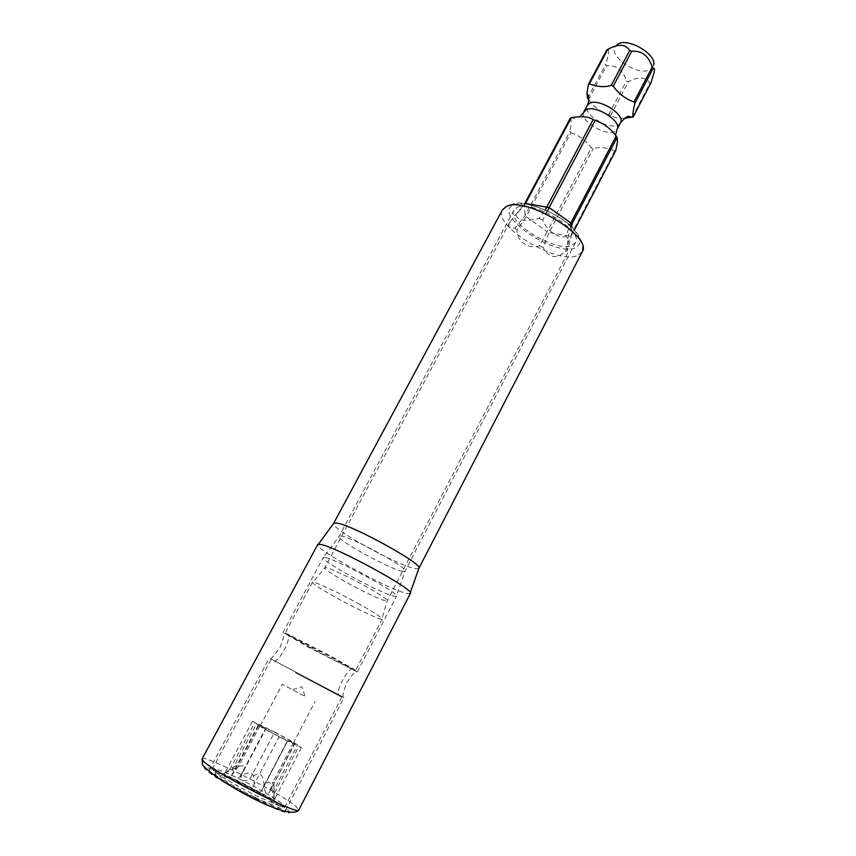 <?xml version="1.0" encoding="UTF-8"?>
<svg xmlns="http://www.w3.org/2000/svg" width="856" height="856" viewBox="0 0 856 856"><rect width="100%" height="100%" fill="white"/><g stroke="black" fill="none" stroke-linecap="round" stroke-linejoin="round"><path stroke-width="0.64" stroke-dasharray="4.28 3.21" d="M617.572 44.287L616.053 45.486C605.995 54.805 638.03 77.179 650.271 69.55L653.631 65.302L654.316 71.658M651.052 82.636L649.929 83.214C645.745 76.74 638.565 76.248 628.368 81.748L626.442 80.967C622.965 69.967 616.331 64.906 606.53 65.762L605.631 64.382C608.712 55.062 609.408 50.247 607.717 49.958L606.733 50.023M515.055 227.985L516.928 230.211L526.023 216.964L570.888 132.712L569.936 131.385L525.006 215.723L515.055 227.985C509.202 229.141 507.512 227.108 509.962 221.886L524.642 203.664M588.511 99.606L606.53 65.762M587.591 98.258L605.631 64.382M570.353 118.117C571.508 119.808 571.369 124.227 569.936 131.385M570.888 132.712C579.127 135.494 585.943 140.502 591.314 147.735L593.262 148.537C599.596 146.74 606.733 147.521 614.694 150.902L615.785 150.421M624.334 118.353C618.374 118.31 613.806 117.368 610.628 115.517L608.68 114.715C601.019 112.189 594.385 107.268 588.81 99.959M525.349 203.76L516.082 214.877C517.356 220.613 524.995 221.822 538.991 218.505L545.293 209.838M547.423 210.801L542.725 220.12C544.876 225.47 548.364 229.815 553.169 233.142C557.823 236.438 562.103 237.551 566.009 236.47L569.754 225.149M542.725 220.12L538.991 218.505M516.082 214.877L514.338 215.605M539.441 245.843L543.004 247.395L549.092 232.586L547.123 231.741L539.441 245.843C533.823 247.534 528.676 246.849 524.011 243.778C519.56 240.547 517.206 236.021 516.928 230.211M359.884 604.464C338.345 592.395 312.365 580.304 312.472 582.294L312.579 582.711C314.537 584.98 322.145 589.816 335.413 597.231C354.876 608.092 378.898 619.519 381.808 619.209L382.204 619.059C382.011 617.604 374.564 612.736 359.884 604.464M565.559 251.364L567.421 250.755L571.38 235.753L570.342 236.117L565.559 251.364C556.614 259.432 549.092 258.105 543.004 247.395M570.888 226.177L567.817 238.749L567.421 250.755M567.817 238.749L566.009 236.47M614.694 150.902L570.342 236.117L549.092 232.586L593.262 148.537M610.628 115.517L628.368 81.748M632.124 117.433L649.929 83.214M571.722 226.968L571.38 235.753L574.483 229.783M525.509 203.461L524.535 203.878L525.006 215.723L547.123 231.741L591.314 147.735M608.68 114.715L626.442 80.967M239.145 778.853C261.444 789.713 286.557 805.015 284.866 806.887L280.768 806.47L258.887 797.086C238.867 787.092 224.293 778.692 215.156 771.877L212.491 768.731C214.385 767.779 223.266 771.16 239.145 778.853M295.395 672.73L341.769 697.094L295.395 672.73M309.123 646.836C330.384 658.285 355.903 671.19 355.647 670.323L332.342 656.991L289.082 634.735L285.187 633.173L309.123 646.836M256.8 799.076C238.161 789.788 224.582 781.945 216.065 775.547C210.202 769.908 217.659 772.037 238.45 781.935C264.846 794.7 291.671 812.365 277.226 807.797L256.8 799.076M254.97 797.364C269.576 804.319 275.985 806.427 274.188 803.709C268.773 798.926 257.41 792.185 240.119 783.486C230.681 778.896 224.358 776.317 221.148 775.75C214.31 774.423 234.897 787.67 254.97 797.364M242.034 773.888L241.863 774.209C240.397 777.141 240.632 779.185 242.558 780.351C244.859 781.26 247.47 780.479 250.369 777.997L274.637 732.03L295.063 743.168L301.419 747.62L279.11 736.888L258.127 725.449L259.892 725.995L252.402 721.308L274.637 732.03M295.063 743.168L269.351 792.335C266.73 795.427 264.953 793.138 264.012 785.487C263.616 773.514 259.068 771.021 250.369 777.997M269.351 792.335L294.582 743.019M301.419 747.62L274.134 799.986L273.931 783.454C273.556 781.967 272.989 781.956 272.229 783.411L270.325 789.425M274.134 799.986C273.503 800.381 272.946 798.017 272.476 792.913L297.16 745.63M262.567 788.868L287.562 741.189L263.134 787.734C268.399 778.853 271.512 780.576 272.476 792.913M262.311 789.382C260.524 792.613 258.544 793.844 256.383 793.041C254.2 791.693 253.397 788.9 253.965 784.642L279.11 736.888M258.127 725.449L231.291 775.889C229.9 780.415 232.757 780.747 239.873 776.895C250.562 769.779 255.259 772.369 253.965 784.642M231.291 775.889L233.528 772.904L258.673 725.62M252.402 721.308L224.839 772.989L229.815 769.48C236.62 764.761 239.402 763.905 238.139 766.944L233.528 772.904M224.839 772.989L232.094 769.769L256.789 723.363M242.419 773.193C246.325 764.676 242.879 763.531 232.094 769.769M281.763 737.926L293.319 743.126C291.596 741.499 284.492 737.455 272.026 731.003L260.331 725.728C261.99 727.322 269.126 731.377 281.763 737.926M303.891 695.832L282.362 684.286L303.891 695.832M210.169 772.091C218.237 781.164 286.129 815.747 285.562 810.546L283.839 808.096C273.15 797.899 209.709 765.703 209.078 770.218L210.169 772.091M284.631 633.28L332.716 657.89L357.327 671.939L308.203 647.125L284.631 633.28M325.259 557.545C336.75 559.214 400.736 594.053 396.499 596.279L393.674 596.193C380.46 593.229 322.947 562.06 323.183 557.93L325.259 557.545M270.871 658.927L344.069 697.554L270.871 658.927M517.088 207.441C531.983 199.266 584.102 230.778 575.478 242.58L571.53 245.608C555.244 252.381 505.917 222.164 513.932 210.127L517.088 207.441M410.366 593.465L406.6 593.433C389.362 589.763 317.244 550.558 317.64 544.994L317.694 544.609M583.835 111.847C578.581 119.915 605.342 136.81 614.779 131.46L617.069 129.374M620.45 122.9L618.15 125.019C608.68 130.454 581.962 113.559 587.27 105.406M367.406 587.259C348.189 576.366 324.82 565.763 324.756 567.817C325.034 569.475 331.796 574.066 345.054 581.588C363.747 592.149 386.859 602.71 387.222 600.752C387.126 599.243 380.524 594.749 367.406 587.259M274.466 793.031L298.958 746.09M264.012 785.487L288.205 739.338M229.815 769.48L254.714 722.753M239.873 776.895L265.082 729.333M288.065 810.161C293.512 815.961 283.957 813.082 259.379 801.494C236.588 790.409 210.972 775.279 205.772 769.94C191.872 756.586 274.016 796.925 288.065 810.161M402.448 571.294C389.844 569.24 335.787 539.494 339.104 536.37L341.084 536.102C351.891 536.99 409.2 568.416 405.07 571.145L402.448 571.294M513.504 204.926C522.353 200.839 545.818 207.805 562.649 219.799C580.229 233.645 584.338 243.051 574.997 248.037C553.543 256.629 491.333 213.572 513.504 204.926M582.187 251.91L576.944 255.848C555.694 264.194 492.264 225.353 502.44 209.859C507.683 204.017 508.667 206.114 512.284 204.284C518.094 198.421 562.189 212.673 575.895 231.409C584.584 246.539 582.797 242.623 582.187 251.91M418.851 568.373L415.278 568.652C398.532 566.062 329.314 527.852 333.594 523.433M202.08 758.951C202.947 753.612 282.426 794.026 296.476 806.844L298.819 809.958M616.053 45.486L607.717 49.958M570.931 117.796L574.644 118.577C574.537 119.348 576.762 118.224 581.331 115.196M615.528 135.291C616.406 143.006 616.609 139.475 617.443 141.914M509.962 221.886L324.756 567.817L312.579 582.711M567.774 252.969L387.222 600.752L381.808 619.209M341.769 697.094L284.866 806.887M382.204 619.059L355.647 670.323M352.158 667.99L351.934 668.814C346.798 670.344 336.686 689.24 338.43 694.237L337.713 694.997M274.969 661.913L275.183 660.885C280.115 659.602 290.184 640.684 288.536 635.387L289.082 634.735M270.935 659.751L212.491 768.731M312.472 582.294L285.187 633.173M216.065 775.547L215.156 771.877M273.931 783.454L274.188 803.709M225.096 773.118L221.148 775.75M287.562 741.146L263.134 787.734M293.522 742.708L272.229 783.411M266.43 727.846L241.863 774.209M259.892 725.995L238.129 766.933M293.319 743.126L315.072 701.535M260.331 725.728L282.362 684.286M304.886 695.96L301.954 686.769L292.709 689.551M277.226 807.797L280.768 806.47M357.327 671.939L396.499 596.279M285.562 810.546L344.069 697.554M270.282 658.681C271.78 658.328 275.065 654.54 280.147 647.329C283.24 639.047 284.513 634.264 283.935 632.991M282.908 632.702L323.204 557.63M209.078 770.218L269.255 658.114M513.932 210.127L339.104 536.37L323.183 557.93M575.478 242.58L405.07 571.145L396.264 596.472M410.067 593.722L410.27 592.716M317.64 544.994L318.368 544.255M343.021 697.041C342.475 695.596 343.738 690.749 346.808 682.478C351.902 675.245 355.133 671.5 356.503 671.254"/><path stroke-width="1.28" d="M653.631 65.302C657.173 54.345 627.619 37.075 617.572 44.287M588.81 99.959L587.591 98.258L586.97 93.358L588.35 84.444L606.733 50.023L607.803 49.38C618.278 43.645 625.576 44.009 629.706 50.472L631.717 51.274C641.829 50.472 648.645 55.747 652.176 67.11L653.042 68.523C654.38 67.966 654.808 69.004 654.316 71.658L651.052 82.636L633.226 116.898L624.334 118.353M524.642 203.664L570.353 118.117L571.38 117.572L525.349 203.76M545.293 209.838L593.133 119.594L595.166 120.428L547.423 210.801M588.35 84.444L589.399 83.845L607.803 49.38M589.399 83.845C597.37 86.895 604.646 87.408 611.227 85.397L629.706 50.472M611.227 85.397L613.249 86.221L631.717 51.274M574.483 229.783L615.785 150.421L617.443 141.914L617.101 137.42L616.192 136.072C610.36 128.336 603.352 123.125 595.166 120.428M593.133 119.594C589.067 116.673 581.812 115.999 571.38 117.572M613.249 86.221C618.835 93.828 625.747 99.071 633.986 101.96L634.874 103.351C633.012 110.777 632.456 115.293 633.226 116.898M569.754 225.149L616.192 136.072M525.509 203.461L549.113 207.569L570.845 222.956L571.84 224.219L570.888 226.177M571.722 226.968L571.84 224.219L617.101 137.42M633.986 101.96L652.176 67.11M634.874 103.351L653.042 68.523M320.208 544.384C334.514 545.914 416.059 590.394 410.366 593.465L298.819 809.958C299.857 816.378 213.262 772.166 203.396 761.155L202.08 758.951L317.694 544.609L320.208 544.384M583.835 111.847L587.27 105.406L589.313 103.437C598.398 97.552 625.918 114.811 620.45 122.9L617.069 129.374C622.494 121.37 594.92 104.111 585.868 109.91L581.331 115.196M506.356 206.489C525.284 195.799 593.39 236.834 582.187 251.91L418.851 568.373C424.501 564.618 349.847 523.605 336.087 522.995L333.594 523.433L502.44 209.859L506.356 206.489M617.069 129.374L615.528 135.291M587.27 105.406C589.998 100.173 588.083 94.502 588.147 95.38L586.97 93.358M620.45 122.9C624.827 117.903 627.662 115.731 628.935 116.373L632.37 117.326M410.27 592.716L418.851 568.373M298.819 809.958C289.628 822.274 216.771 781.293 202.54 764.964L202.08 758.951M318.368 544.255L333.594 523.433"/></g></svg>
